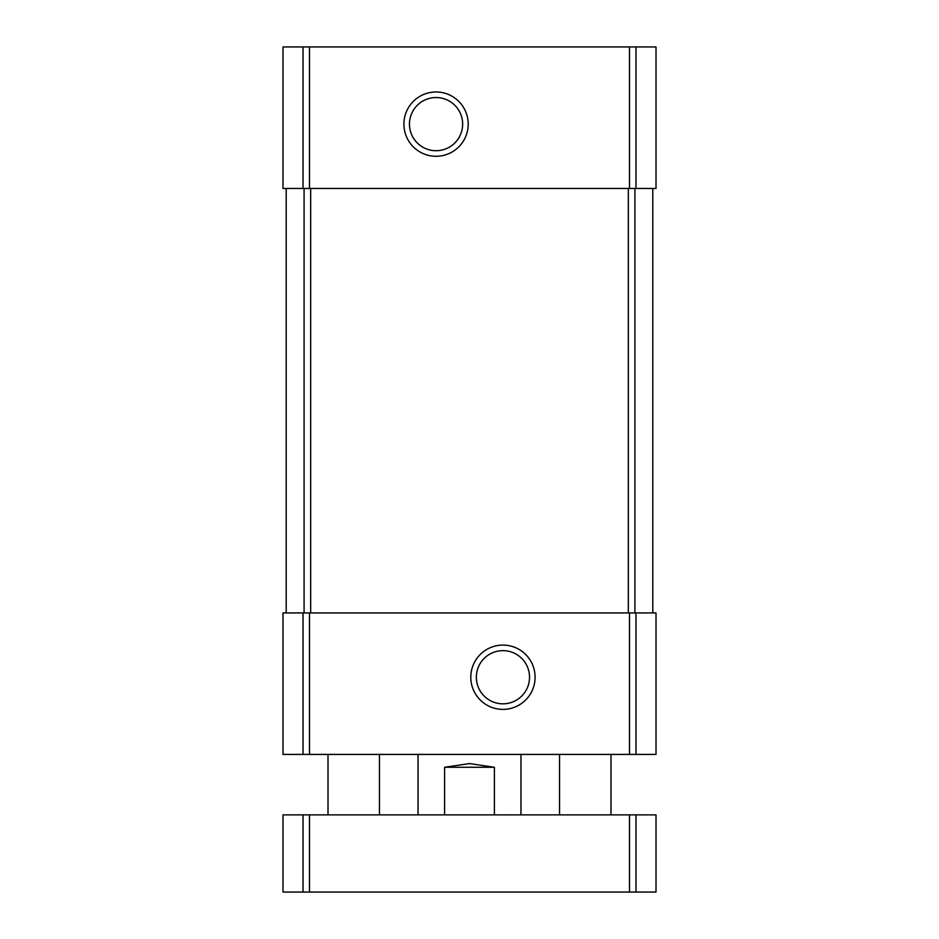 <?xml version="1.0" encoding="UTF-8"?>
<svg xmlns="http://www.w3.org/2000/svg" width="939" height="939" viewBox="0 0 939 939"><rect width="100%" height="100%" fill="white"/><g stroke="black" fill="none" stroke-linecap="round" stroke-linejoin="round"><path stroke-width="1.41" d="M303.027 46.95L656.009 46.95L656.009 188.446L282.991 188.446L282.991 46.95L303.027 46.95L303.027 188.446M436.06 91.975A32.161 32.161 0 0 0 408.207 140.204A32.161 32.161 0 0 0 463.901 140.204A32.161 32.161 0 0 0 436.06 91.975M303.027 612.921L656.009 612.921L656.009 754.416L282.991 754.416L282.991 612.921L303.027 612.921L303.027 754.416M502.94 645.081A32.161 32.161 0 0 0 475.099 693.311A32.161 32.161 0 0 0 530.793 693.311A32.161 32.161 0 0 0 502.94 645.081M652.793 188.446L652.793 612.921L652.793 188.446M286.207 188.446L286.207 612.921M502.94 650.645A26.585 26.585 0 0 0 479.923 690.529A26.585 26.585 0 0 0 525.969 690.529A26.585 26.585 0 0 0 502.94 650.645M436.06 97.539A26.585 26.585 0 0 0 413.031 137.423A26.585 26.585 0 0 0 459.077 137.423A26.585 26.585 0 0 0 436.06 97.539M494.407 814.876L494.407 767.28L469.5 763.571L444.593 767.28L444.593 814.876M494.407 767.28L444.593 767.28M635.973 892.05L282.991 892.05L282.991 814.876L656.009 814.876L656.009 892.05L635.973 892.05L635.973 814.876M635.973 46.95L635.973 188.446M629.506 46.95L629.506 188.446M309.494 46.95L309.494 188.446M635.973 612.921L635.973 754.416M629.506 612.921L629.506 754.416M309.494 612.921L309.494 754.416M304.083 188.446L304.083 612.921M310.68 188.446L310.68 612.921M628.32 188.446L628.32 612.921M634.917 188.446L634.917 612.921M303.027 892.05L303.027 814.876M309.494 892.05L309.494 814.876M629.506 892.05L629.506 814.876M520.957 814.876L520.957 754.416M418.043 814.876L418.043 754.416M610.996 814.876L610.996 754.416M559.538 814.876L559.538 754.416M379.462 814.876L379.462 754.416M328.004 814.876L328.004 754.416"/></g></svg>
